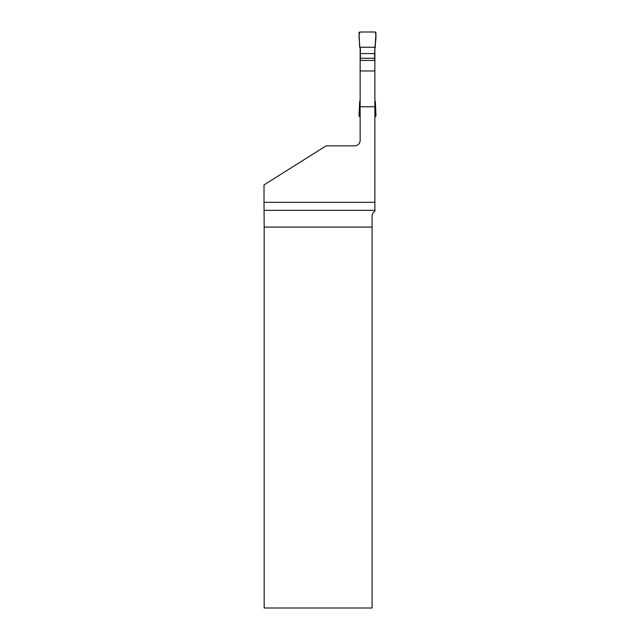 <?xml version="1.0" encoding="UTF-8"?>
<svg xmlns="http://www.w3.org/2000/svg" width="640" height="640" viewBox="0 0 640 640"><rect width="100%" height="100%" fill="white"/><g stroke="black" fill="none" stroke-linecap="round" stroke-linejoin="round"><path stroke-width="0.96" d="M264.016 202.32L264.168 227.064L372.088 227.064L372.088 216.104C372.256 213.84 373.184 212.256 374.88 211.36L374.88 202.32L264.016 202.32L264.016 184.904L326.096 145.848L354.72 145.848A5.424 5.424 0 0 0 360.144 140.424L360.144 48.08M374.88 202.32L374.88 106.76L360.144 106.76M374.88 48.08L374.88 60.448L360.144 60.448M374.88 60.448L374.88 106.76M264.168 227.064L264.168 608L372.088 608L372.088 227.064M360.144 140.424A5.424 5.424 0 0 1 354.72 145.848M360.144 70.968L374.88 70.968M360.4 60.448L360.4 48.52L359.664 47.248L359.04 33.064A1.016 1.016 0 0 1 360.056 32L374.968 32A1.016 1.016 0 0 1 375.984 33.064L374.624 53.584L360.4 53.584M360.4 58.272L374.624 58.272L374.624 53.584M374.624 58.272L374.624 60.448M360.144 116.704L360.056 116.704A1.016 1.016 0 0 1 359.04 115.648L359.664 101.456L360.144 100.624M374.88 116.704L374.968 116.704A1.016 1.016 0 0 0 375.984 115.648L375.36 101.456L374.88 100.624M375.36 47.248L359.664 47.248C360.096 42.336 357.832 35.952 360.056 32L374.968 32C377.192 35.952 374.928 42.336 375.36 47.248L359.664 47.248M374.88 210.336L264.152 210.336"/></g></svg>
